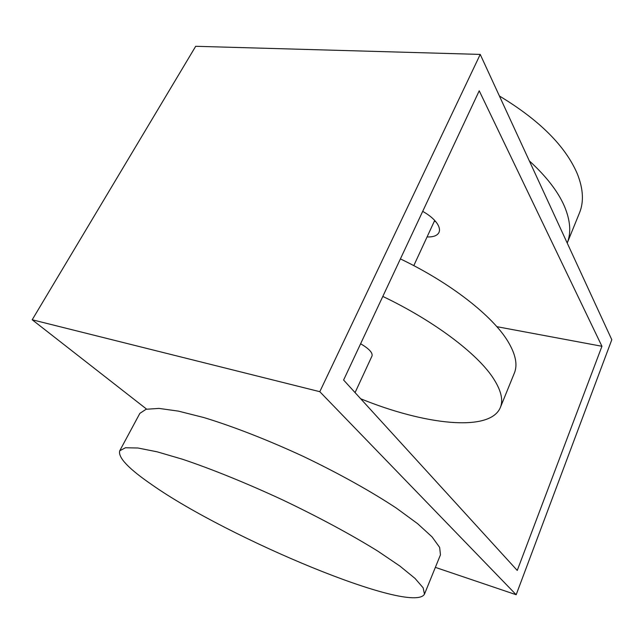 <?xml version="1.0" encoding="UTF-8"?>
<svg xmlns="http://www.w3.org/2000/svg" width="644" height="644" viewBox="0 0 644 644"><rect width="100%" height="100%" fill="white"/><g stroke="black" fill="none" stroke-linecap="round" stroke-linejoin="round"><path stroke-width="0.97" d="M355.069 392.607L372.031 355.931C372.796 352.743 368.988 348.686 360.616 343.751M382.81 296.425C434.008 320.865 477.043 353.508 492.974 377.787C501.04 390.055 503.495 399.972 500.34 407.547C489.923 432.551 424.348 424.75 360.696 398.773M400.399 258.904C450.848 283.014 492.829 316.18 507.987 341.513C515.651 354.321 517.776 364.834 514.363 373.061L500.34 407.547M499.414 96.004C539.527 120.219 565.504 146.18 577.346 173.896C583.295 188.909 583.995 201.926 579.463 212.955L567.219 243.054C571.381 232.597 570.375 220.151 564.184 205.71C557.728 191.139 546.104 176.19 529.328 160.871M151.904 484.731C228.145 538.408 412.466 615.374 424.468 594.162L423.148 587.827L415.002 578.384L399.852 566.036L377.964 551.224C351.938 535.051 318.595 517.052 282.7 499.945C246.636 483.193 211.522 468.969 182.469 459.236L157.112 451.806L137.937 448.007L125.467 447.749L119.744 450.768C117.796 457.361 128.518 468.687 151.904 484.731M424.468 594.162L440.464 554.814L439.643 547.384L432.092 536.919L417.602 523.677L396.43 508.164C371.145 491.428 338.527 473.251 303.211 456.363C267.687 439.916 232.887 426.368 203.874 417.554L178.428 411.13L158.996 408.409L146.108 409.262L139.861 413.368L119.744 450.768M517.253 570.439L343.606 380.032L479.225 90.804L601.939 346.279L517.253 570.439M496.822 326.669L601.939 346.279M422.697 211.361C429.669 215.273 434.636 219.548 437.574 224.168C439.522 227.404 439.989 230.166 438.975 232.452C437.308 235.664 433.34 237.153 427.077 236.92M480.231 54.41L319.794 391.689L32.2 319.77L195.696 46.296L480.231 54.41L611.8 339.726L516.174 594.734L319.794 391.689M146.615 409.133L32.2 319.77M435.36 567.372L516.174 594.734M435.602 221.447L434.241 221.431M413.794 265.642L434.7 220.425"/></g></svg>
